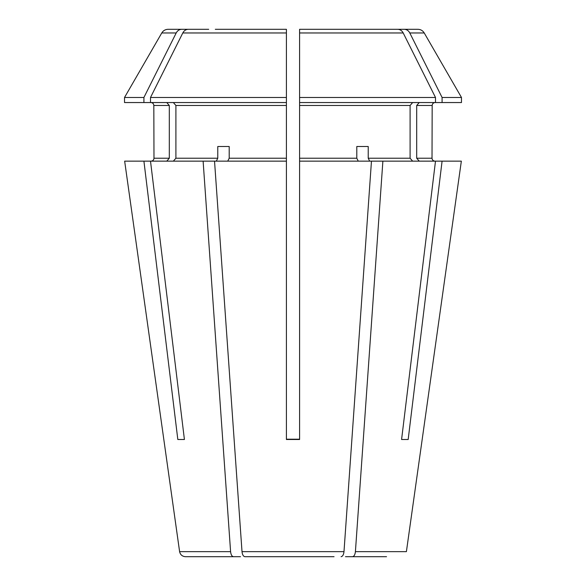 <?xml version="1.0" encoding="UTF-8"?>
<svg xmlns="http://www.w3.org/2000/svg" width="586" height="586" viewBox="0 0 586 586"><rect width="100%" height="100%" fill="white"/><g stroke="black" fill="none" stroke-linecap="round" stroke-linejoin="round"><path stroke-width="0.88" d="M419.232 161.15L416.69 158.22L432.021 158.22C432.219 159.971 433.201 160.945 434.951 161.15C433.201 160.945 432.219 159.971 432.021 158.22L432.175 105.48L416.69 105.48L419.232 102.55M409.797 32.962L424.227 32.962L461.475 97.474L442.086 97.474A341142.486 295438.053 -90 0 0 409.797 32.962C408.523 30.626 406.691 29.403 404.296 29.3L386.76 29.3M334.057 556.7L244.919 556.7C243.337 556.414 242.37 554.737 242.011 551.653L214.535 161.15L286.408 161.15L286.408 158.22L229.199 158.22L229.199 146.5L217.78 146.5L217.78 158.22L175.903 158.22L173.361 161.15M251.943 556.7L244.919 556.7M442.086 97.474L442.086 102.55L435.493 102.55L435.493 97.474A341142.486 295438.053 -90 0 0 403.205 32.962C401.93 30.626 400.099 29.403 397.704 29.3L370.704 29.3M435.493 97.474L299.593 97.474L299.593 29.3L299.593 35.16L299.593 29.3L397.704 29.3M199.474 556.7L185.41 556.7C182.261 556.414 180.32 554.737 179.602 551.653L124.657 161.15L179.602 551.653L230.591 551.653L203.115 161.15L214.535 161.15M286.408 35.16L286.408 97.474L286.408 29.3L286.408 35.16L286.408 29.3L215.296 29.3M240.524 556.7L185.41 556.7M166.768 161.15L169.31 158.22L169.31 105.48L166.768 102.55M341.081 556.7C342.663 556.414 343.63 554.737 343.989 551.653L371.465 161.15L299.593 161.15L299.593 102.55L435.493 102.55M299.593 439.5L299.593 161.15L299.593 439.5L286.408 439.5L286.408 161.15L286.408 439.207L299.593 439.207M286.408 158.22L286.408 102.55L124.525 102.55L124.525 97.474L143.914 97.474A341142.486 295438.053 -90 0 1 176.203 32.962C177.477 30.626 179.309 29.403 181.704 29.3L168.116 29.3C165.347 29.388 163.23 30.611 161.773 32.962L124.525 97.474M286.408 105.48L175.903 105.48L173.361 102.55M216.315 161.15L217.78 158.22M408.178 439.5L401.586 439.5L408.178 439.5L442.086 161.15L371.465 161.15M416.69 105.48L416.69 158.22M169.31 105.48L153.825 105.48L153.979 158.22C153.81 160 152.829 160.974 151.049 161.15M233.499 556.7C231.917 556.414 230.95 554.737 230.591 551.653M217.78 146.5L229.199 146.5M177.822 439.5L184.414 439.5L177.822 439.5L143.914 161.15L124.657 161.15M358.266 161.15L356.801 158.22L299.593 158.22M356.801 146.5L368.22 146.5L356.801 146.5L356.801 158.22M386.526 556.7L352.501 556.7C354.083 556.414 355.05 554.737 355.409 551.653L382.885 161.15M461.343 161.15L406.398 551.653L461.343 161.15L442.086 161.15M345.476 556.7L352.501 556.7M412.639 102.55L410.097 105.48L410.097 158.22L368.22 158.22L368.22 146.5M369.685 161.15L368.22 158.22M412.639 161.15L410.097 158.22M401.586 439.5L435.493 161.15M203.115 161.15L150.507 161.15L184.414 439.5M143.914 161.15L150.507 161.15M175.903 105.48L175.903 158.22M227.734 161.15L229.199 158.22M161.773 32.962L176.203 32.962C177.477 30.626 179.309 29.403 181.704 29.3L208.704 29.3M286.408 102.55L286.408 97.474L150.507 97.474A341142.486 295438.053 -90 0 1 182.795 32.962C184.07 30.626 185.901 29.403 188.296 29.3M424.227 32.962C422.77 30.611 420.653 29.388 417.884 29.3L404.296 29.3M461.475 97.474L461.475 102.55L442.086 102.55M143.914 97.474L143.914 102.55M299.593 35.16L299.593 102.55M150.507 97.474L150.507 102.55M343.989 551.653L242.011 551.653M410.097 105.48L299.593 105.48M169.31 158.22L153.979 158.22M406.398 551.653L355.409 551.653M286.408 32.962L182.795 32.962M403.205 32.962L299.593 32.962M432.175 105.48C432.329 103.715 433.31 102.74 435.105 102.55M153.825 105.48C153.671 103.715 152.69 102.74 150.895 102.55"/></g></svg>
